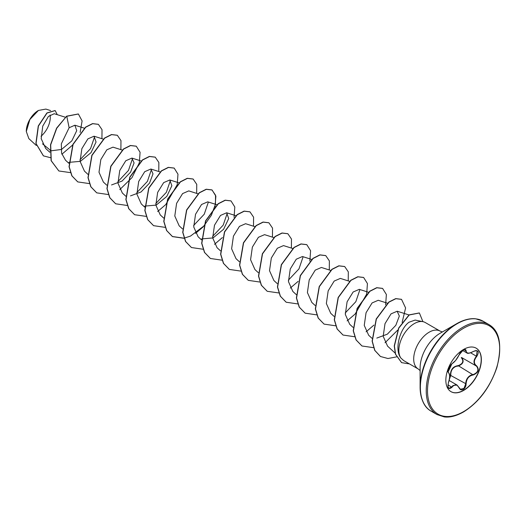 <?xml version="1.0" encoding="UTF-8"?>
<svg xmlns="http://www.w3.org/2000/svg" width="526" height="526" viewBox="0 0 526 526"><rect width="100%" height="100%" fill="white"/><g stroke="black" fill="none" stroke-linecap="round" stroke-linejoin="round"><path stroke-width="0.79" d="M451.972 363.762C454.714 361.987 457.101 359.021 459.132 354.853L463.255 350.014C465.05 349.106 466.003 349.382 466.108 350.829C466.483 353.61 468.87 353.827 473.275 351.473C478.371 349.731 479.534 351.388 476.76 356.431C473.578 360.494 473.578 363.676 476.76 365.978C479.528 369.732 478.364 372.724 473.275 374.959C468.87 375.768 466.483 378.74 466.108 383.875C466.003 386.373 465.05 388.227 463.255 389.444C461.414 390.331 460.046 389.819 459.132 387.905C457.094 384.171 454.707 383.96 451.972 387.261C448.527 389.95 447.37 388.293 448.494 382.303C450.026 377.267 450.026 374.085 448.494 372.743C447.37 369.949 448.533 366.951 451.972 363.762L451.867 363.887C445.68 372.881 448.606 370.751 448.014 371.895L448.27 372.309M447.948 386.761L448.908 388.32L451.67 387.011L453.011 385.545L456.989 385.006L459.132 387.905M459.191 387.826L460.421 389.247L463.958 388.425L465.707 383.875C465.865 379.713 467.673 376.78 471.112 375.077L473.17 374.591C478.016 372.507 479.114 369.679 476.464 366.109L461.565 357.502C464.392 361.171 463.294 363.999 458.271 365.991L456.049 366.379C452.373 367.97 450.624 370.935 450.808 375.268L449.224 379.864M449.375 379.128L450.414 375.294C450.512 369.554 453.103 366.333 458.185 365.629C462.965 363.788 463.998 361.125 461.289 357.641L461.539 357.496M476.083 348.127A25.117 14.504 -60 0 1 479.824 368.285A25.117 14.504 -60 0 1 463.439 390.345A25.117 14.504 -60 0 1 450.96 391.633M463.603 349.422A25.117 14.504 -60 0 1 476.168 348.179A25.117 14.504 -60 0 1 480.014 368.305A25.117 14.504 -60 0 1 463.603 390.443A25.117 14.504 -60 0 1 451.045 391.686A25.117 14.504 -60 0 1 447.199 371.553A25.117 14.504 -60 0 1 463.603 349.422M38.286 110.532A16.95 9.784 120 0 0 26.3 131.29A16.95 9.784 120 0 0 26.3 131.441M50.588 110.572L45.861 109.086L38.444 110.44L29.857 119.507L26.3 131.493L28.845 138.627L36.268 145.439M474.058 318.763A51.686 29.837 120 0 0 456.653 323.72L462.361 320.939C467.292 319.032 471.75 318.329 475.714 318.815L483.078 321.189A51.949 29.995 120 0 0 457.101 323.76A51.949 29.995 120 0 0 423.167 369.541A51.949 29.995 120 0 0 431.129 411.168C424.232 407.407 420.557 399.359 420.11 387.018L420.11 367.904A28.279 16.326 120 0 1 440.104 333.274L456.653 323.72A51.686 29.837 120 0 0 420.11 387.018A51.686 29.837 120 0 0 424.521 404.566M422.976 321.675L415.126 320.071L409.064 322.208C400.043 328.408 394.119 349.566 400.825 358.002A21.875 12.631 -60 0 1 414.304 323.608A21.875 12.631 -60 0 1 422.976 321.675A21.875 12.631 -60 0 1 425.245 322.523L440.104 331.104A21.875 12.631 120 0 0 429.17 332.189A21.875 12.631 120 0 0 414.876 351.46A21.875 12.631 120 0 0 418.229 368.989L420.11 370.574M418.229 368.989L403.738 360.619L400.825 358.002M49.937 149.89L42.494 143.828M65.342 117.226L54.204 113.721L48.425 116.43L42.744 126.128L41.186 138.667L45.677 148.47L49.885 152.323M50.055 150.942L61.509 149.456L71.832 140.863L76.73 130.658L74.889 125.214L69.13 127.739L61.325 143.841L61.595 153.204L65.5 160.213L68.827 163.264M68.991 162.35L80.406 161.344L91.024 152.652L96.054 142.013L94.029 136.208L87.888 138.877L81.865 148.648L80.057 161.311L84.456 171.141L87.934 174.349M122.374 150.107L112.972 147.149L106.824 149.811L100.821 159.588L99 172.232L103.392 182.088L106.719 185.139M111.545 184.942L122.098 181.049L130.566 172.166L134.077 162.909L131.921 158.083L125.78 160.752L119.75 170.536L117.969 183.173L122.341 193.029L125.826 196.224M130.494 195.889L141.04 191.983L149.542 183.081L153.007 173.85L150.87 169.024L144.716 171.686L138.7 181.463L136.898 194.127L141.297 203.943L144.775 207.165M144.775 206.107L156.215 205.101L166.801 196.402L171.857 185.744L169.806 179.984L163.678 182.614L157.649 192.404L155.841 205.048L160.233 214.904L163.718 218.099M197.96 193.798L188.762 190.899L182.607 193.581L176.598 203.332L174.796 216.002L179.175 225.838L182.509 228.895M217.1 204.798L207.704 201.839L201.557 204.496L195.54 214.273L193.732 226.923L198.124 236.779L201.451 239.83M201.609 238.922L213.043 237.923L223.649 229.224L228.698 218.573L226.653 212.78L220.512 215.43L214.49 225.213L212.682 237.877L217.067 247.72L220.401 250.77M254.992 226.673L245.596 223.714L239.442 226.384L233.432 236.148L231.624 248.811L236.016 258.654L239.343 261.711M273.744 237.548L264.545 234.655L258.404 237.305L252.375 247.095L250.573 259.732L254.965 269.595L258.292 272.646M292.883 248.548L283.488 245.596L277.34 248.259L271.324 258.023L269.516 270.693L273.908 280.536L277.235 283.586M311.642 259.43L302.437 256.53L296.289 259.193L290.267 268.97L288.465 281.607L292.857 291.47L296.342 294.672M330.775 270.43L321.386 267.471L315.238 270.127L309.216 279.911L307.408 292.568L311.806 302.404M349.534 281.305L340.329 278.405L334.174 281.075L328.178 290.852L326.357 303.502L330.749 313.345M368.476 292.246L359.278 289.346L353.13 292.002L347.101 301.799L345.319 314.43L349.691 324.286L353.025 327.343M387.425 303.18L378.22 300.287L372.073 302.95L366.057 312.727L364.248 325.39L368.654 335.207M376.794 338.087L387.346 334.181L395.835 325.298L399.326 316.034L397.156 311.247L391.028 313.871L385.006 323.661L383.191 336.305L387.583 346.161L395.138 353.091M359.915 289.648L355.832 301.687L345.22 312.99M303.081 256.839L298.985 268.885L288.366 280.187M227.291 213.083L223.208 225.121L212.583 236.43M208.349 202.148L204.246 214.214L193.634 225.49M170.457 180.286L166.361 192.325L155.749 203.615M151.508 169.326L147.405 181.398L136.799 192.674M132.565 158.392L128.482 170.424L117.863 181.726M94.673 136.51L90.564 148.588L79.959 159.858M69.13 127.739L66.782 116.272L78.381 114.01L82.102 120.927L80.136 132.434M72.608 145.058L61.877 154.243M50.378 157.662L43.448 155.88L36.044 143.499L38.424 126.056L47.051 113.044L55.177 110.591L57.262 114.688M66.624 116.18L56.584 128.166L50.529 144.735L51.094 160.647L58.853 170.976L51.252 160.739L50.687 144.821L56.742 128.259L66.624 116.18L78.302 113.964M43.369 155.834L35.886 143.407L38.267 125.964L46.893 112.952L55.098 110.545M58.853 170.976L70.517 172.64M101.932 138.7L102.018 129.672L98.395 124.353L92.681 123.695L85.725 127.213L73.061 144.453L69.202 166.781L72.003 175.927L77.795 181.911L89.348 183.6M120.881 149.634L120.967 140.606L117.344 135.294L111.63 134.636L104.674 138.147L92.004 155.394L88.144 177.716L90.952 186.861L96.745 192.851L108.29 194.541M119.77 189.63L132 177.61L139.239 162.994M139.337 162.646L140.08 152.297L136.287 146.228L130.573 145.571L123.617 149.088L110.953 166.328L107.094 188.656L109.895 197.802L115.687 203.792L127.239 205.475M158.773 171.509L158.859 162.481L155.236 157.169L149.522 156.511L142.566 160.029L129.896 177.269L126.036 199.597L128.844 208.743L134.636 214.726L146.3 216.396M157.662 211.505L165.539 204.765M165.815 204.469L177.13 184.876M177.229 184.527L177.972 174.178L174.178 168.103L168.465 167.452L161.508 170.963L148.845 188.209L144.985 210.531L147.786 219.677L153.585 225.667L165.131 227.357M196.665 193.39L196.75 184.363L193.127 179.044L187.414 178.386L180.457 181.904L167.787 199.144L163.928 221.472L166.735 230.618L172.528 236.608L184.08 238.291M195.554 233.386L203.437 226.647M215.022 206.751L215.884 196.178L212.077 189.985L206.356 189.327L199.407 192.838L186.737 210.084L182.877 232.413L185.678 241.559L191.471 247.542L203.023 249.232M214.503 244.32L222.38 237.581M234.063 217.343L234.806 206.994L231.019 200.919L225.306 200.268L218.349 203.779L205.679 221.019L201.82 243.347L204.627 252.493L210.42 258.483L221.972 260.173M253.499 226.206L253.591 217.179L249.968 211.86L244.255 211.202L237.298 214.72L224.628 231.959L220.769 254.282L223.57 263.434L229.362 269.417L240.915 271.107M272.448 237.141L272.534 228.113L268.911 222.8L263.197 222.143L256.247 225.654L243.577 242.894L239.711 265.222L242.519 274.368L248.311 280.358L259.864 282.048M291.391 248.081L291.483 239.054L287.86 233.735L282.146 233.084L275.19 236.595L262.52 253.834L258.66 276.163L261.461 285.309L267.254 291.299L278.925 292.962M290.286 288.077L298.163 281.338M309.853 261.093L310.596 250.744L306.809 244.675L301.089 244.018L294.139 247.529L281.469 264.769L277.61 287.097L280.411 296.243L286.203 302.233L297.755 303.923M329.289 269.956L329.375 260.929L325.752 255.616L320.038 254.959L313.082 258.47L300.412 275.709L296.552 298.038L299.353 307.184L305.146 313.174L316.698 314.864M348.232 280.897L348.317 271.87L344.701 266.55L338.981 265.893L332.031 269.411L319.361 286.65L315.501 308.979L318.302 318.125L324.095 324.115L335.647 325.804M347.121 320.893L355.004 314.154M355.28 313.858L366.596 294.258M366.688 293.909L367.431 283.56L363.644 277.491L357.93 276.834L350.973 280.345L338.303 297.591L334.444 319.913L337.245 329.059L343.044 335.049L354.59 336.739M366.083 331.821L373.947 325.088M385.637 304.85L386.38 294.501L382.593 288.432L376.872 287.775L369.923 291.286L357.253 308.525L353.393 330.854L356.194 340L361.987 345.99L373.539 347.679M385.039 342.755L397.695 330.118M402.134 322.445L405.599 307.96L401.535 299.366L395.881 298.696L388.997 302.121L376.373 319.065L372.276 341.216L374.86 350.428L380.482 356.503L387.964 358.515L396.512 356.891M422.924 321.662L419.386 312.99L409.228 314.975L398.807 328.125L394.408 346.009L395.618 354.314L401.621 362.644L408.59 363.801A20.849 12.039 -60 0 0 409.083 363.709M98.316 124.307L92.523 123.603L85.567 127.121L72.904 144.361L69.044 166.689L71.845 175.835L77.716 181.865M117.265 135.248L111.473 134.544L104.516 138.055L91.846 155.301L87.987 177.624L90.794 186.769L96.666 192.805M136.208 146.182L130.415 145.485L123.459 148.996L110.795 166.236L106.936 188.564L109.737 197.71L115.608 203.746M155.157 157.123L149.364 156.419L142.408 159.937L129.738 177.177L125.878 199.505L128.686 208.651L134.557 214.68M174.099 168.064L168.307 167.36L161.351 170.871L148.687 188.117L144.828 210.446L147.628 219.592L153.507 225.621M193.049 178.998L187.256 178.301L180.3 181.812L167.63 199.052L163.77 221.38L166.578 230.526L172.37 236.516L184.034 238.179M184.153 238.16L190.386 236.121M190.537 236.049L203.549 226.259M203.838 225.95L211.36 215.285L215.436 204.312L215.548 195.238L211.919 189.893L206.199 189.235L199.249 192.753L186.579 209.992L182.719 232.321L185.52 241.467L191.398 247.496M230.94 200.879L225.148 200.176L218.191 203.687L205.521 220.927L201.662 243.255L204.469 252.401L210.341 258.437M249.889 211.814L244.097 211.11L237.141 214.628L224.47 231.867L220.611 254.196L223.412 263.342L229.283 269.371M268.832 222.754L263.039 222.051L256.09 225.562L243.42 242.802L239.554 265.13L242.361 274.276L248.233 280.312M287.781 233.695L281.989 232.992L275.032 236.503L262.362 253.742L258.503 276.071L261.304 285.217L267.175 291.253M306.724 244.629L300.931 243.926L293.981 247.437L281.311 264.683L277.445 287.005L280.253 296.151L286.124 302.187M325.673 255.57L319.88 254.867L312.924 258.378L300.254 275.617L296.394 297.946L299.195 307.092L305.067 313.128M344.622 266.511L338.823 265.808L331.873 269.319L319.203 286.558L315.344 308.887L318.145 318.033L324.016 324.069M363.565 277.445L357.772 276.742L350.816 280.253L338.146 297.499L334.286 319.821L337.087 328.974L342.965 335.003M382.514 288.386L376.715 287.683L369.765 291.194L357.095 308.433L353.235 330.762L356.036 339.908L361.908 345.944M401.456 299.32L395.723 298.61L388.839 302.029L376.215 318.973L372.119 341.124L374.703 350.342L380.403 356.457M419.307 312.944L409.07 314.883L398.649 328.033L394.25 345.917L395.46 354.222L401.542 362.598M41.035 136.254A16.95 9.784 120 0 0 50.055 114.977M460.421 389.247L457.035 385.052M448.908 388.32L448.915 388.32C447.836 388.024 447.698 386.031 448.514 382.33L448.494 382.303M473.275 351.473L473.268 351.539C469.705 353.34 467.542 353.788 466.779 352.867L465.208 349.711C465.096 348.508 459.757 352.052 459.191 354.8L459.191 354.715M465.208 349.705L463.985 349.665M476.76 365.978L476.471 366.109C473.19 363.729 473.19 360.415 476.464 356.168L477.141 350.881L475.563 350.605M450.414 375.294L466.108 383.875M458.185 365.629L473.275 374.959M459.132 354.853L455.628 360.468L451.867 363.887L448.777 367.72L447.922 370.705C448.349 370.902 446.515 375.695 451.867 363.887L451.716 363.907M448.297 372.329L448.494 372.743M448.376 382.323L448.514 382.33C450.092 378.45 450.072 375.15 448.461 372.415M447.942 384.861L451.972 387.261M466.108 350.829L463.879 349.764M477.141 350.881L477.141 350.881C476.536 350.375 475.248 350.592 473.268 351.539L473.203 351.519M476.76 356.431L470.625 352.795M462.965 327.146A51.949 29.995 120 0 0 429.032 372.921A51.949 29.995 120 0 0 436.994 414.547L444.273 416.914C449.868 417.644 456.246 416.013 463.419 412.022C478.831 402.41 489.995 387.544 496.899 367.431C502.409 345.207 499.759 330.92 488.943 324.575A51.949 29.995 120 0 0 462.965 327.146M463.603 328.25A51.048 29.469 120 0 0 427.513 390.772A51.048 29.469 120 0 0 463.603 411.608A51.048 29.469 120 0 0 499.7 349.093A51.048 29.469 120 0 0 463.603 328.25M449.086 380.449L456.989 385.006M431.129 411.168L436.994 414.547M456.653 323.72L440.104 333.267M442.412 331.939L440.104 331.104M74.889 125.208L84.476 128.226M94.029 136.208L103.425 139.166M131.921 158.083L141.126 160.982M150.87 169.024L160.068 171.923M169.813 179.964L179.018 182.857M226.653 212.78L235.852 215.673M311.8 302.411L315.127 305.461M330.749 313.351L334.076 316.402M368.634 335.226L371.967 338.277M397.163 311.221L409.182 315.008M483.078 321.189L488.943 324.575M462.61 350.474L466.72 352.847"/></g></svg>
